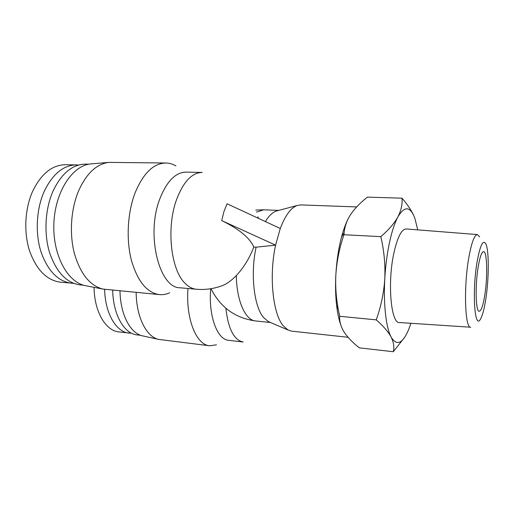 <?xml version="1.0" encoding="UTF-8"?>
<svg xmlns="http://www.w3.org/2000/svg" width="514" height="514" viewBox="0 0 514 514"><rect width="100%" height="100%" fill="white"/><g stroke="black" fill="none" stroke-linecap="round" stroke-linejoin="round"><path stroke-width="0.77" d="M73.573 283.317L60.466 282.192C46.819 280.374 36.52 269.953 29.574 250.935C23.638 232.585 24.788 209.05 32.511 191.581C41.043 173.873 52.075 164.91 65.593 164.698L78.815 164.994M71.44 283.214C57.966 281.409 47.808 270.929 40.966 251.776C35.125 233.292 36.295 209.577 43.953 191.966C52.415 174.117 63.318 165.084 76.676 164.865M485.858 298.685C489.007 278.402 489.129 250.877 485.903 244.015C483.057 238.984 480.076 245.223 476.953 262.738C471.968 292.472 474.724 330.341 480.461 319.11C482.517 315.57 484.316 308.76 485.858 298.685M479.658 236.922L477.461 234.59C474.364 234.776 471.422 242.807 468.633 258.69C463.512 288.277 465.074 328.812 470.753 327.225L399.487 322.541C391.025 323.968 387.248 282.848 393.885 253.042C397.502 237.057 401.627 229.032 406.266 228.961L477.461 234.59M83.544 285.212L80.216 284.897C66.691 283.073 56.501 272.394 49.652 252.849C43.806 233.986 45.014 209.751 52.736 191.773C61.262 173.565 72.217 164.351 85.607 164.127L88.973 164.178M417.728 229.867L414.952 218.617C410.384 206.165 404.698 205.594 397.9 216.908C394.688 222.922 391.874 231.473 389.471 242.563C387.1 253.781 385.539 265.879 384.787 278.845C383.315 304.339 386.053 327.694 391.135 337.094C396.718 346.205 402.526 343.782 408.559 329.821L410.962 323.293M413.68 215.443C411.065 209.802 407.159 204.052 401.98 198.179C402.578 204.09 401.216 210.335 397.9 216.908C394.225 223.481 388.533 230.06 380.823 236.646C384.08 250.524 385.404 264.588 384.787 278.845C383.81 293.07 380.958 306.742 376.229 319.862C383.2 325.902 388.166 331.646 391.135 337.094C393.75 342.497 394.469 347.374 393.3 351.724L404.659 337.319M143.053 335.97L142.474 335.848C130.338 333.348 120.321 314.529 119.98 290.853M216.49 344.823L209.667 345.781L158.672 339.401C146.439 336.908 136.358 317.202 136.159 292.389M169.659 292.807C166.311 294.316 162.906 294.914 159.443 294.606C146.901 292.826 137.534 281.306 131.333 260.039C126.078 239.479 127.498 212.918 134.951 193.232C143.143 173.34 153.442 163.266 165.861 162.996C169.357 163.06 172.704 164.037 175.91 165.919M159.443 294.606L102.935 289.074C90.001 285.784 80.499 273.994 74.44 253.704C69.274 234.14 70.816 209.673 78.379 191.388C86.249 173.668 96.375 164.005 108.743 162.398L165.861 162.996M180.286 287.801C159.411 288.463 145.687 235.181 159.783 198.969C166.729 181.301 175.48 172.357 186.049 172.126L202.208 172.428C191.921 172.665 183.376 181.712 176.565 199.567C166.24 227.451 170.744 269.24 184.693 282.906C188.323 286.754 192.191 288.862 196.29 289.234L180.286 287.801M356.658 206.93L300.754 204.906L297.015 205.529C290.783 207.919 285.199 215.572 280.278 228.486L275.588 245.152C268.886 275.69 272.793 313.501 283.092 325.619L288.007 329.994L291.618 331.144L348.042 337.287M265.378 221.573C268.828 215.938 272.446 212.43 276.23 211.055L278.01 210.579M257.899 216.812L258.523 218.386M269.927 322.252L268.231 321.533L263.598 317.543C254.032 306.64 250.241 273.968 256.107 247.176L253.832 247.035C249.765 237.847 239.055 229.032 221.707 220.596L223.956 211.53L227.066 203.782L280.278 228.486M221.707 220.596L275.588 245.152L256.107 247.176M484.863 294.67C483.179 305.297 481.303 310.829 479.247 311.266C475.771 311.992 474.981 286.208 478.11 267.383C479.825 257.128 481.644 251.873 483.571 251.609C487.144 251.262 487.773 276.352 484.863 294.67M86.146 285.816L85.266 285.643C67.405 282.257 52.447 254.61 53.886 223.127C55.152 191.632 72.525 165.392 90.734 163.927L91.633 163.85M112.688 290.159C113.08 314.761 124.208 333.804 137.122 334.91L140.817 335.359M401.98 198.179L367.446 197.125C360.275 202.677 354.57 208.626 350.336 214.968C346.796 220.673 344.733 226.546 344.149 232.591L343.956 234.731L380.823 236.646M393.3 351.724L359.292 347.849C352.771 342.716 347.721 337.467 344.136 332.102C340.853 326.769 339.368 321.494 339.67 316.29L376.229 319.862M343.956 234.731C339.42 247.883 336.709 261.369 335.828 275.183C335.321 286.677 336.143 298.062 338.283 309.351L339.67 316.29M131.635 333.265L118.907 331.922C105.666 330.791 94.287 311.683 94.068 287.352M209.667 345.781C196.361 344.952 185.644 318.943 187.97 288.489M348.203 218.733C345.684 223.648 343.448 229.797 341.495 237.16C338.475 248.725 336.593 261.395 335.828 275.183C335.289 285.906 335.539 295.878 336.574 305.098C337.486 312.981 338.887 319.586 340.769 324.919M129.046 333.149C116.183 332.044 105.087 313.424 104.631 289.369M225.864 308.272C228.216 328.921 233.998 340.172 243.212 342.035L228.704 340.313C217.242 339.696 208.292 315.917 210.708 288.733M211.029 288.682C220.333 307.378 235.213 318.14 255.676 320.961C245.493 320.383 236.665 301.185 236.311 275.594C230.587 281.383 225.254 284.962 220.3 286.343C212.526 288.977 204.527 289.941 196.29 289.234M236.311 275.594C243.617 267.768 249.457 258.246 253.832 247.035M256.505 212.102L263.721 209.808L278.684 210.399M142.474 335.848L158.672 339.401M85.266 285.643L102.935 289.074M90.734 163.927L108.743 162.398M341.495 237.16L344.149 232.591M336.574 305.098L338.283 309.351M255.766 210.065L263.721 209.808M270.57 322.529L255.676 320.961M276.23 211.055L297.015 205.529M268.231 321.533L288.007 329.994"/></g></svg>
